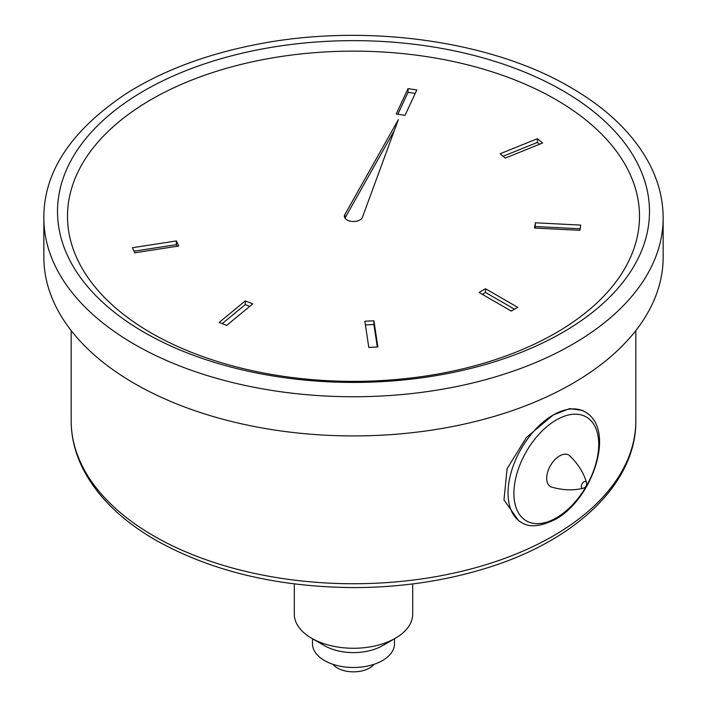 <?xml version="1.0" encoding="UTF-8"?>
<svg xmlns="http://www.w3.org/2000/svg" width="707" height="707" viewBox="0 0 707 707"><rect width="100%" height="100%" fill="white"/><g stroke="black" fill="none" stroke-linecap="round" stroke-linejoin="round"><path stroke-width="1.06" d="M347.057 219.965A9.111 5.258 0 0 0 356.089 221.291A9.111 5.258 0 0 0 362.408 217.341L398.288 119.748L344.839 214.619A9.111 5.258 0 0 0 344.389 216.245A9.111 5.258 0 0 0 347.057 219.965M151.271 333.006A285.99 165.111 180 0 1 151.271 99.493A285.99 165.111 180 0 1 555.729 99.493A285.99 165.111 180 0 1 555.729 333.006A285.99 165.111 180 0 1 151.271 333.006M663.148 217.977L663.148 257.145A309.648 178.774 180 0 1 472.002 422.318A309.648 178.774 180 0 1 134.542 383.565A309.648 178.774 180 0 1 43.852 257.145L43.852 217.977A309.648 178.774 180 0 0 134.542 344.389A309.648 178.774 180 0 0 472.002 383.141A309.648 178.774 180 0 0 663.148 217.977C663.104 199.948 658.783 182.406 650.184 165.35C634.568 135.072 608.038 109.09 570.567 87.394C488.864 39.247 359.624 22.518 250.897 45.584C203.236 55.464 162.036 71.239 127.295 92.9C71.407 129.973 43.595 171.668 43.852 217.977M535.349 222.793L534.554 228.034L579.926 230.323L580.712 225.091L535.349 222.793L535.119 228.061M500.096 153.781L505.319 158.085L542.623 143.008L537.4 138.696L500.096 153.781M396.247 113.986L405.04 115.347L416.83 89.957L408.027 88.596L396.247 113.986M178.738 246.009L176.379 240.928L132.395 247.733L134.754 252.814L178.738 246.009M252.752 303.904L245.294 300.882L219.179 322.419L226.638 325.441L252.752 303.904M373.915 320.784L364.839 321.243L368.807 347.429L377.883 346.969L373.915 320.784L373.915 324.504L365.395 324.928M485.515 288.748L479.081 292.468L511.276 311.062L517.718 307.342L485.515 288.748L485.515 292.468L482.298 294.324M514.502 309.198L485.515 292.468M377.317 347.004L373.915 324.504M249.73 306.396L245.294 304.602L245.294 300.882M245.294 304.602L222.201 323.647M177.13 246.257L176.379 244.649L176.379 240.928M176.379 244.649L134.003 251.197M415.221 93.421L408.027 92.317L397.855 114.242M408.027 92.317L408.027 88.596M539.591 144.228L537.4 142.416L503.119 156.274M537.4 142.416L537.4 138.696M580.155 228.776L535.349 226.514M394.356 130.45L344.972 218.101M332.882 664.28A22.765 13.141 0 0 0 369.602 668A22.765 13.141 0 0 0 374.118 664.28M312.521 638.757L312.521 643.83A40.979 23.658 0 0 0 337.813 665.694A40.979 23.658 0 0 0 382.478 660.559A40.979 23.658 0 0 0 394.479 643.83L394.479 638.757M294.298 583.92L294.298 614.083A59.202 34.175 0 0 0 311.637 638.253L324.522 645.685A40.979 23.658 0 0 0 382.478 645.685L395.363 638.253A59.202 34.175 0 0 0 412.702 614.083L412.702 583.92M311.637 638.253A59.202 34.175 0 0 0 395.363 638.253L382.478 645.685M586.492 482.572A3.747 2.165 120 0 0 583.947 481.812A3.747 2.165 120 0 0 581.322 485.965A3.747 2.165 120 0 0 583.222 488.237L583.222 488.237A4.551 4.551 0 0 0 586.492 482.572C583.743 472.93 578.193 464.039 569.842 455.891A18.214 10.517 120 0 0 559.573 455.935A18.214 10.517 120 0 0 547.368 473.116A18.214 10.517 120 0 0 551.796 487.15C563.028 490.313 573.501 490.667 583.222 488.237M521.262 522.296L518.699 520.82L503.976 499.937L507.113 468.635L526.468 437.403L553.139 415.036L569.674 408.602L582.453 410.396L585.016 411.872A63.754 36.808 120 0 0 553.139 415.036A63.754 36.808 120 0 0 511.488 471.207A63.754 36.808 120 0 0 521.262 522.296C528.845 527.749 540.236 526.768 555.41 519.362C592.66 499.213 616.38 429.202 585.016 411.872M144.201 332.37A295.994 170.891 0 0 0 562.799 332.37A295.994 170.891 0 0 0 562.799 90.699A295.994 170.891 0 0 0 144.201 90.699A295.994 170.891 0 0 0 144.201 332.37M153.861 536.003A282.332 162.999 0 0 0 461.538 571.336A282.332 162.999 0 0 0 635.832 420.745C636.494 483.517 575.083 541.376 485.037 568.543C444.173 581.048 400.692 587.402 354.587 587.597C277.727 587.163 211.446 571.353 155.752 540.175C121.94 520.599 97.849 497.154 83.488 469.819C75.322 453.938 71.221 437.58 71.168 420.745A282.332 162.999 0 0 0 153.861 536.003M344.839 217.88L344.839 214.619M556.312 419.958A59.962 34.616 120 0 0 513.909 493.398A59.962 34.616 120 0 0 556.312 517.878A59.962 34.616 120 0 0 598.714 444.438A59.962 34.616 120 0 0 556.312 419.958M635.832 330.576L635.832 420.745M71.168 330.576L71.168 420.745"/></g></svg>
